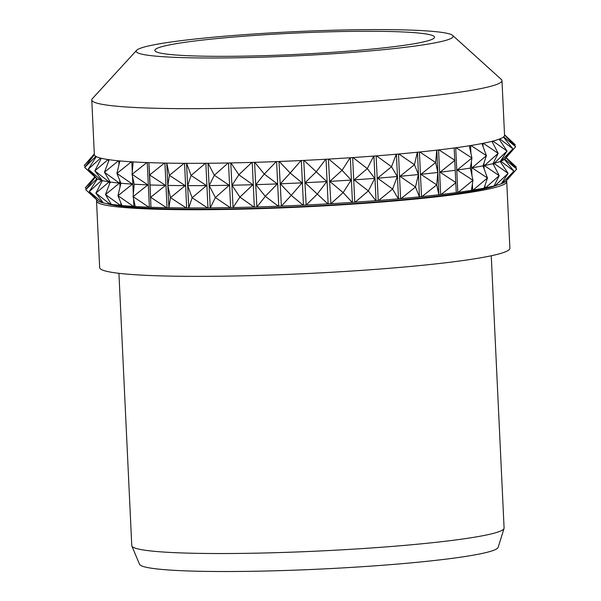 <?xml version="1.0" encoding="UTF-8"?>
<svg xmlns="http://www.w3.org/2000/svg" width="601" height="601" viewBox="0 0 601 601"><rect width="100%" height="100%" fill="white"/><g stroke="black" fill="none" stroke-linecap="round" stroke-linejoin="round"><path stroke-width="0.9" d="M452.666 35.421L501.317 79.437A205.332 15.656 177.3 0 1 501.978 80.602A205.332 15.656 177.3 0 1 365.581 101.824A205.332 15.656 177.3 0 1 137.336 107.609A205.332 15.656 177.3 0 1 91.765 99.946A205.332 15.656 177.3 0 1 92.306 98.722L136.607 50.326A158.664 12.103 177.3 0 1 247.334 34.452A158.664 12.103 177.3 0 1 417.958 30.403A158.664 12.103 177.3 0 1 452.666 35.421A158.664 12.103 177.3 0 1 353.448 52.295A158.664 12.103 177.3 0 1 171.405 57.193A158.664 12.103 177.3 0 1 136.607 50.326M148.868 162.638L150.971 207.285L166.597 207.706L150.678 197.293L165.545 185.401L149.626 174.981L148.868 162.638L152.226 162.751A205.332 15.656 177.3 0 1 148.868 162.638A205.332 15.656 177.3 0 1 147.117 162.578A205.332 15.656 177.3 0 1 143.887 162.45A205.332 15.656 177.3 0 1 139.913 162.27A205.332 15.656 177.3 0 1 136.081 162.075A205.332 15.656 177.3 0 1 133.174 161.909A205.332 15.656 177.3 0 1 131.672 161.819A205.332 15.656 177.3 0 1 128.907 161.639A205.332 15.656 177.3 0 1 122.326 161.143A205.332 15.656 177.3 0 1 119.915 160.933A205.332 15.656 177.3 0 1 118.675 160.82A205.332 15.656 177.3 0 1 116.414 160.595A205.332 15.656 177.3 0 1 111.147 159.979A205.332 15.656 177.3 0 1 109.269 159.723A205.332 15.656 177.3 0 1 108.308 159.588A205.332 15.656 177.3 0 1 106.595 159.318A205.332 15.656 177.3 0 1 102.718 158.596A205.332 15.656 177.3 0 1 101.396 158.296A205.332 15.656 177.3 0 1 100.735 158.138A205.332 15.656 177.3 0 1 99.586 157.83A205.332 15.656 177.3 0 1 97.159 157.011A205.332 15.656 177.3 0 1 96.408 156.681A205.332 15.656 177.3 0 1 96.062 156.5A205.332 15.656 177.3 0 1 95.484 156.155A205.332 15.656 177.3 0 1 94.552 155.253A205.332 15.656 177.3 0 1 94.387 154.885A205.332 15.656 177.3 0 1 94.349 154.69A205.332 15.656 177.3 0 1 94.342 154.607L91.765 99.946M403.451 31.981A140.003 10.675 177.3 0 1 432.87 38.96A140.003 10.675 177.3 0 1 331.016 52.415A140.003 10.675 177.3 0 1 185.904 55.615A140.003 10.675 177.3 0 1 156.643 51.986A140.003 10.675 177.3 0 1 237.613 36.714A140.003 10.675 177.3 0 1 403.451 31.981M491.25 255.763L504.089 528.069A186.37 14.214 177.3 0 1 504.036 528.467A186.37 14.214 177.3 0 1 377.849 547.511A186.37 14.214 177.3 0 1 173.133 552.582A186.37 14.214 177.3 0 1 131.859 546.024A186.37 14.214 177.3 0 1 131.769 545.633L118.923 273.32M504.036 528.467L498.131 547.368A179.571 13.695 177.3 0 1 376.542 565.714A179.571 13.695 177.3 0 1 179.286 570.597A179.571 13.695 177.3 0 1 139.522 564.279L131.859 546.024M506.425 180.871A205.332 15.656 177.3 0 1 506.741 181.667A205.332 15.656 177.3 0 1 370.351 202.89A205.332 15.656 177.3 0 1 142.099 208.675A205.332 15.656 177.3 0 1 96.528 201.012A205.332 15.656 177.3 0 1 96.836 200.08M506.741 181.667L509.888 248.303A205.332 15.656 177.3 0 1 373.491 269.526A205.332 15.656 177.3 0 1 145.247 275.303A205.332 15.656 177.3 0 1 99.668 267.648L96.528 201.012M496.982 185.138A199.359 15.205 177.3 0 1 349.369 203.882A199.359 15.205 177.3 0 1 146.742 208.171A199.359 15.205 177.3 0 1 106.497 203.529M133.174 161.909L136.081 162.075M131.672 161.819L128.907 161.639M119.915 160.933L122.326 161.143M118.675 160.82L116.414 160.595M109.269 159.723L111.147 159.979M108.308 159.588L106.595 159.318M101.396 158.296L102.718 158.596M100.735 158.138L99.586 157.83M96.408 156.681L97.159 157.011M96.062 156.5L95.484 156.155M504.555 135.18L504.532 135.556A205.332 15.656 177.3 0 1 503.969 136.532A205.332 15.656 177.3 0 1 503.54 136.923A205.332 15.656 177.3 0 1 503.27 137.133L502.661 137.531A205.332 15.656 177.3 0 1 500.61 138.568A205.332 15.656 177.3 0 1 499.604 138.981A205.332 15.656 177.3 0 1 499.018 139.199L497.831 139.62A205.332 15.656 177.3 0 1 494.315 140.694A205.332 15.656 177.3 0 1 492.737 141.115A205.332 15.656 177.3 0 1 491.858 141.348L490.108 141.776A205.332 15.656 177.3 0 1 485.187 142.88A205.332 15.656 177.3 0 1 483.061 143.316A205.332 15.656 177.3 0 1 481.889 143.549L479.606 143.985A205.332 15.656 177.3 0 1 473.34 145.096A205.332 15.656 177.3 0 1 470.703 145.532A205.332 15.656 177.3 0 1 469.261 145.765L466.474 146.208A205.332 15.656 177.3 0 1 458.961 147.313A205.332 15.656 177.3 0 1 455.843 147.748A205.332 15.656 177.3 0 1 454.153 147.974L450.908 148.409A205.332 15.656 177.3 0 1 442.261 149.491A205.332 15.656 177.3 0 1 438.715 149.919A205.332 15.656 177.3 0 1 436.792 150.137L433.126 150.558A205.332 15.656 177.3 0 1 423.472 151.61A205.332 15.656 177.3 0 1 419.543 152.015A205.332 15.656 177.3 0 1 417.432 152.226L413.405 152.631A205.332 15.656 177.3 0 1 402.873 153.623A205.332 15.656 177.3 0 1 398.628 154.006A205.332 15.656 177.3 0 1 396.352 154.209L392.017 154.585A205.332 15.656 177.3 0 1 380.771 155.516A205.332 15.656 177.3 0 1 376.264 155.869A205.332 15.656 177.3 0 1 373.852 156.057L369.277 156.403A205.332 15.656 177.3 0 1 357.482 157.252A205.332 15.656 177.3 0 1 352.779 157.575A205.332 15.656 177.3 0 1 350.27 157.74L345.522 158.055A205.332 15.656 177.3 0 1 333.345 158.807A205.332 15.656 177.3 0 1 328.522 159.092A205.332 15.656 177.3 0 1 325.945 159.242L321.099 159.513A205.332 15.656 177.3 0 1 308.719 160.159A205.332 15.656 177.3 0 1 303.836 160.407A205.332 15.656 177.3 0 1 301.236 160.527L296.353 160.76A205.332 15.656 177.3 0 1 283.95 161.293A205.332 15.656 177.3 0 1 279.082 161.489A205.332 15.656 177.3 0 1 276.505 161.594L271.66 161.774A205.332 15.656 177.3 0 1 259.414 162.187A205.332 15.656 177.3 0 1 254.636 162.338A205.332 15.656 177.3 0 1 252.104 162.413L247.364 162.54A205.332 15.656 177.3 0 1 235.457 162.833A205.332 15.656 177.3 0 1 230.837 162.924A205.332 15.656 177.3 0 1 228.395 162.976L223.827 163.051A205.332 15.656 177.3 0 1 212.431 163.209A205.332 15.656 177.3 0 1 208.036 163.254A205.332 15.656 177.3 0 1 205.722 163.277L201.403 163.299A205.332 15.656 177.3 0 1 190.682 163.329A205.332 15.656 177.3 0 1 186.573 163.314A205.332 15.656 177.3 0 1 184.409 163.307L180.398 163.284A205.332 15.656 177.3 0 1 170.511 163.171A205.332 15.656 177.3 0 1 166.747 163.111L168.896 207.751L186.227 207.946L170.451 197.661L185.176 185.634L169.399 175.357L184.124 163.322M501.978 80.602L504.555 135.263A205.332 15.656 177.3 0 1 504.532 135.556M503.54 136.923L503.969 136.532M503.27 137.133A205.332 15.656 177.3 0 1 502.661 137.531M499.604 138.981L500.61 138.568M499.018 139.199A205.332 15.656 177.3 0 1 497.831 139.62M492.737 141.115L494.315 140.694M491.858 141.348A205.332 15.656 177.3 0 1 490.108 141.776M483.061 143.316L485.187 142.88M481.889 143.549A205.332 15.656 177.3 0 1 479.606 143.985M470.703 145.532L473.34 145.096M469.261 145.765A205.332 15.656 177.3 0 1 466.474 146.208M455.843 147.748L458.961 147.313M454.153 147.974A205.332 15.656 177.3 0 1 450.908 148.409M438.715 149.919L442.261 149.491M436.792 150.137A205.332 15.656 177.3 0 1 433.126 150.558M419.543 152.015L423.472 151.61M417.432 152.226A205.332 15.656 177.3 0 1 413.405 152.631M398.628 154.006L402.873 153.623M396.352 154.209A205.332 15.656 177.3 0 1 392.017 154.585M376.264 155.869L380.771 155.516M373.852 156.057A205.332 15.656 177.3 0 1 369.277 156.403M352.779 157.575L357.482 157.252M350.27 157.74A205.332 15.656 177.3 0 1 345.522 158.055M328.522 159.092L333.345 158.807M325.945 159.242A205.332 15.656 177.3 0 1 321.099 159.513M303.836 160.407L308.719 160.159M301.236 160.527A205.332 15.656 177.3 0 1 296.353 160.76M279.082 161.489L283.95 161.293M276.505 161.594A205.332 15.656 177.3 0 1 271.66 161.774M254.636 162.338L259.414 162.187M252.104 162.413A205.332 15.656 177.3 0 1 247.364 162.54M230.837 162.924L235.457 162.833M228.395 162.976A205.332 15.656 177.3 0 1 223.827 163.051M208.036 163.254L212.431 163.209M205.722 163.277A205.332 15.656 177.3 0 1 201.403 163.299M186.573 163.314L190.682 163.329M184.409 163.307A205.332 15.656 177.3 0 1 180.398 163.284M164.779 163.074A205.332 15.656 177.3 0 1 161.136 162.999L164.779 163.074A205.332 15.656 177.3 0 0 166.747 163.111L170.511 163.171M147.117 162.578L143.887 162.45M417.462 152.226L419.468 196.873L415.486 187.024L418.416 174.56L414.435 164.719L417.364 152.256M398.914 153.999L414.435 164.719L399.965 176.311L415.486 187.024L401.017 198.623L419.468 196.873M398.493 154.021L400.597 198.63L401.017 198.623M419.408 152.03L421.511 196.64A205.241 15.649 177.3 0 1 419.566 196.835M396.397 154.209L398.501 198.818A205.241 15.649 177.3 0 0 400.597 198.63M376.136 155.884L378.239 200.494L378.645 200.486L398.35 198.856L392.588 189.052L397.299 176.544L391.536 166.74L396.247 154.239M376.542 155.862L391.536 166.74L377.593 178.174L392.588 189.052L378.645 200.486M373.912 156.05L376.023 200.666A205.241 15.649 177.3 0 0 378.239 200.494M352.659 157.582L354.763 202.191L355.146 202.191L375.828 200.704L368.353 190.923L374.776 178.392L367.301 168.611L373.717 156.08M353.042 157.575L367.301 168.611L354.094 179.879L368.353 190.923L355.146 202.191M350.345 157.732L352.456 202.349A205.241 15.649 177.3 0 0 354.763 202.191M328.401 159.1L330.866 203.716L352.216 202.387L343.133 192.613L351.164 180.075L342.082 170.301L350.105 157.77M328.762 159.092L342.082 170.301L329.814 181.404L343.133 192.613L330.866 203.716M326.042 159.235L328.146 203.844A205.241 15.649 177.3 0 0 330.505 203.709M303.73 160.407L306.157 205.031L327.861 203.882L317.305 194.093L326.809 181.577L316.254 171.781L325.757 159.265M304.053 160.407L316.254 171.781L305.105 182.719L317.305 194.093L306.157 205.031M301.341 160.527L303.445 205.136A205.241 15.649 177.3 0 0 305.834 205.024M278.992 161.496L281.388 206.12L303.129 205.174L291.237 195.348L302.078 182.862L290.185 173.035L301.026 160.557M279.285 161.496L290.185 173.035L280.336 183.808L291.237 195.348L281.388 206.12M276.618 161.586L278.721 206.196A205.241 15.649 177.3 0 0 281.095 206.105M254.554 162.338L256.905 206.969L278.368 206.233L265.311 196.347L277.316 183.921L264.26 174.042L276.265 161.616M254.801 162.345L264.26 174.042L255.853 184.657L265.311 196.347L256.905 206.969M252.225 162.405L254.328 207.022A205.241 15.649 177.3 0 0 256.657 206.954M230.769 162.931L233.075 207.563L253.953 207.052L239.904 197.09L252.901 184.74L238.852 174.786L251.849 162.435M253.953 207.052L254.328 207.022M230.972 162.939L238.852 174.786L232.024 185.251L239.904 197.09L233.075 207.563M228.523 162.969L230.626 207.585A205.241 15.649 177.3 0 0 232.872 207.54M207.984 163.254L210.245 207.893L230.228 207.615L215.391 197.564L229.176 185.303L214.339 175.252L228.125 162.991M230.228 207.615L230.626 207.585M208.141 163.269L214.339 175.252L209.193 185.581L215.391 197.564L210.245 207.893M205.858 163.277L207.961 207.886A205.241 15.649 177.3 0 0 210.087 207.871M186.535 163.314L188.752 207.954L207.54 207.916L192.132 197.759L206.489 185.604L191.08 175.447L205.437 163.292M207.54 207.916L207.961 207.886M186.641 163.337L191.08 175.447L187.7 185.649L192.132 197.759L188.752 207.954M184.552 163.307L186.656 207.923A205.241 15.649 177.3 0 0 188.639 207.931M186.227 207.946L186.656 207.923M166.793 163.134L169.399 175.357L167.844 185.439L170.451 197.661L168.896 207.751M164.922 163.074L167.025 207.691A205.241 15.649 177.3 0 0 168.836 207.721M150.971 207.285L149.626 174.981L164.494 163.089M166.597 207.706L167.025 207.691M147.253 162.578L149.364 207.187A205.241 15.649 177.3 0 0 150.971 207.247M133.144 161.932L132.047 174.335L134.196 184.244L133.099 196.647L135.248 206.556L148.928 207.21L133.099 196.647L147.876 184.898L132.047 174.335L146.824 162.586M148.928 207.21L149.364 207.187M131.807 161.827L132.28 171.758M132.498 176.393L133.332 194.063M133.55 198.706L133.91 206.436A205.241 15.649 177.3 0 0 135.24 206.519M119.847 160.955L116.917 173.419L120.899 183.267L117.969 195.731L121.95 205.58L133.49 206.451L117.969 195.731L132.438 184.139L116.917 173.419L131.386 161.827M133.49 206.451L133.91 206.436M118.803 160.828L118.983 164.629M119.727 180.368L120.035 186.941M120.778 202.68L120.906 205.437A205.241 15.649 177.3 0 0 121.935 205.534M109.172 159.746L104.454 172.254L110.223 182.058L105.506 194.566L111.275 204.37L120.501 205.444L105.506 194.566L119.449 183.132L104.454 172.254L118.397 160.82M120.501 205.444L120.906 205.437M108.435 159.603L108.526 161.459M109.435 180.721L109.577 183.771M110.486 203.033L110.539 204.205A205.241 15.649 177.3 0 0 111.238 204.302M101.261 158.326L94.845 170.857L102.313 180.631L95.897 193.161L103.364 202.943L110.156 204.205L95.897 193.161L109.104 181.9L94.845 170.857L108.052 159.588M110.156 204.205L110.539 204.205M100.855 158.168L100.893 159.04M101.885 180.075L101.945 181.352M102.936 202.387L102.959 202.755A205.241 15.649 177.3 0 0 103.289 202.838M96.25 156.703L88.227 169.234L97.302 179.015L89.279 191.546L98.354 201.327L102.598 202.755L89.279 191.546L101.546 180.443L88.227 169.234L100.495 158.138M98.158 201.117L85.748 189.736L96.889 178.805L84.696 167.431L95.837 156.493M94.199 154.908L84.696 167.431M95.228 177.25L85.748 189.736M85.35 166.567L84.298 165.455L94.154 154.682M86.401 188.872L85.35 187.767L95.086 177.122M94.312 153.931L84.298 165.455M94.815 176.867L85.35 187.767M504.697 134.962L515.252 144.751L504.532 134.752M506.162 157.65L516.304 167.063L506.185 157.627M516.304 167.063L515.65 167.927M515.252 144.751L514.599 145.615M503.758 136.9L515.65 146.727L504.742 135.187M515.65 146.727L504.81 159.212L516.702 169.039L506.057 157.778M503.443 137.005L512.893 148.838L500.888 161.263L513.945 171.15L504.487 159.453L512.893 148.838L499.837 138.951M505.726 181.532L516.702 169.039M505.539 181.765L513.945 171.15L501.94 183.575L505.539 181.765M499.484 139.019L499.521 139.763M500.528 161.038L500.573 162.075M494.676 184.762L495.096 185.717L501.257 183.831L508.093 173.366L500.205 161.519L507.041 151.054L499.153 139.214M492.993 141.092L507.041 151.054L494.045 163.404L508.093 173.366L495.096 185.717M492.617 141.152L492.692 142.775M493.624 162.458L493.744 165.087M494.721 185.747A205.241 15.649 177.3 0 1 494.105 185.912M484.924 185.604L485.03 187.948L494.067 185.979L499.213 175.657L493.015 163.675L498.161 153.345L491.964 141.363M483.332 143.293L498.161 153.345L484.383 165.606L499.213 175.657L485.435 187.918M482.926 143.339L483.084 146.629M483.873 163.292L484.136 168.941M485.03 187.948A205.241 15.649 177.3 0 1 484.083 188.136M472.386 184.071L472.671 190.164L484.068 188.188L487.449 177.986L483.016 165.876L486.397 155.674L481.964 143.564M470.981 145.517L486.397 155.674L472.033 167.829L487.449 177.986L473.085 190.134M470.568 145.555L470.936 153.465M471.327 161.759L471.988 175.777M472.671 190.164A205.241 15.649 177.3 0 1 471.409 190.367M455.708 147.763L457.812 192.373L458.24 192.35L471.402 190.404L472.964 180.323L470.35 168.1L471.913 158.01L469.298 145.788M456.136 147.726L471.913 158.01L457.188 170.038L472.964 180.323L458.24 192.35M457.812 192.373A205.241 15.649 177.3 0 1 456.264 192.583M438.572 149.934L440.676 194.544L441.104 194.521L456.264 192.62L454.161 147.996M439 149.904L454.919 160.317L440.052 172.209L455.971 182.629L441.104 194.521M436.807 150.137L438.91 194.747A205.241 15.649 177.3 0 0 440.676 194.544M421.511 196.64L438.91 194.747M438.865 194.784L436.717 184.875L437.813 172.472L435.665 162.563L436.762 150.16M419.836 152L435.665 162.563L420.888 174.313L436.717 184.875L421.94 196.625M420.888 174.313L437.813 172.472M440.052 172.209L455.212 170.308M457.188 170.038L470.35 168.1M472.033 167.829L483.016 165.876M484.383 165.606L493.015 163.675M494.045 163.404L500.205 161.519M500.888 161.263L504.487 159.453M97.302 179.015L101.546 180.443M102.313 180.631L109.104 181.9M110.223 182.058L119.449 183.132M120.899 183.267L132.438 184.139M134.196 184.244L147.876 184.898M149.919 184.973L165.545 185.401M167.844 185.439L185.176 185.634M187.7 185.649L206.489 185.604M209.193 185.581L229.176 185.303M232.024 185.251L252.901 184.74M255.853 184.657L277.316 183.921M280.336 183.808L302.078 182.862M305.105 182.719L326.809 181.577M329.814 181.404L351.164 180.075M354.094 179.879L374.776 178.392M377.593 178.174L397.299 176.544M399.965 176.311L418.416 174.56M161.136 162.999A205.332 15.656 177.3 0 1 152.226 162.751"/></g></svg>
